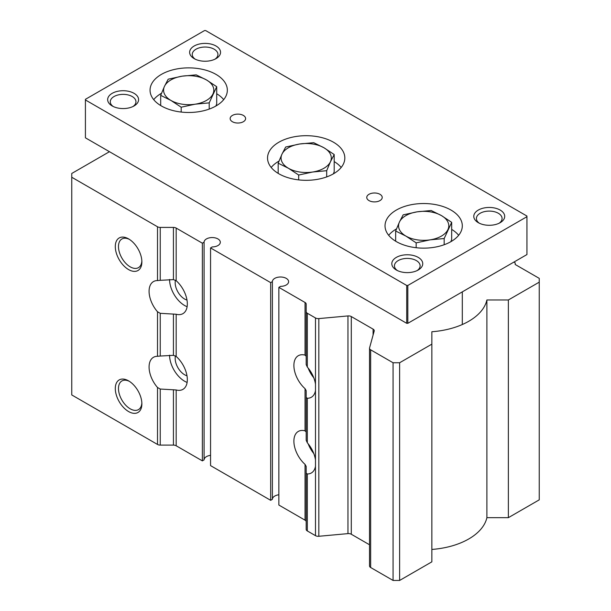 <?xml version="1.0" encoding="UTF-8"?>
<svg xmlns="http://www.w3.org/2000/svg" width="611" height="611" viewBox="0 0 611 611"><rect width="100%" height="100%" fill="white"/><g stroke="black" fill="none" stroke-linecap="round" stroke-linejoin="round"><path stroke-width="0.92" d="M305.049 464.375L306.18 466.392L306.18 521.748A3.865 2.23 0 0 0 305.049 520.167L305.049 464.375A21.255 12.273 -120 0 1 294.403 445.961A21.255 12.273 -120 0 1 298.29 431.435A21.255 12.273 -120 0 1 305.049 430.839L306.18 431.977L306.18 440.302L307.318 442.784L307.318 398.25A21.255 12.273 -120 0 0 311.343 397.257A21.255 12.273 -120 0 0 315.482 390.589L315.482 384.159A21.255 12.273 -120 0 0 307.318 367.066L307.318 313.252L315.482 317.964A3.865 2.23 0 0 0 318.82 318.591L347.957 315.933A3.865 2.23 0 0 1 351.294 316.559L373.1 329.146A3.865 2.23 0 0 1 374.23 330.727A3.865 2.23 0 0 1 374.184 331.07L369.563 347.888A3.865 2.23 0 0 0 369.518 348.239A3.865 2.23 0 0 0 370.648 349.82L393.072 362.758L399.625 362.758L431.862 344.146L431.862 331.75A63.758 36.805 0 0 0 486.898 299.978L486.898 517.67A63.758 36.805 0 0 1 431.862 549.442M307.318 398.25L306.18 397.578L306.18 390.673L305.049 388.657A21.255 12.273 -120 0 1 294.403 370.243A21.255 12.273 -120 0 1 298.29 355.717A21.255 12.273 -120 0 1 305.049 355.121L305.049 302.483L278.86 287.361L280.586 286.36A8.111 4.682 0 0 0 288.613 281.679A8.111 4.682 0 0 0 280.541 276.997A8.111 4.682 0 0 0 272.384 281.633L270.665 282.626L210.558 247.921L212.277 246.928A8.111 4.682 0 0 0 220.311 242.246A8.111 4.682 0 0 0 212.238 237.557A8.111 4.682 0 0 0 204.082 242.193L202.356 243.193L202.356 460.877L204.082 459.884L204.082 242.193M308.15 368.059A21.255 12.273 -120 0 0 313.779 377.812M306.18 356.259L305.049 355.121M305.049 302.483A3.865 2.23 0 0 1 306.18 304.057L306.18 364.584L307.318 367.066M306.18 473.296L306.18 529.363A3.865 2.23 0 0 0 307.318 530.944L307.318 473.968L306.18 473.296L306.18 466.392M308.15 443.777A21.255 12.273 -120 0 0 313.779 453.53M307.318 473.968A21.255 12.273 -120 0 0 311.343 472.975A21.255 12.273 -120 0 0 315.482 466.308L315.482 459.877A21.255 12.273 -120 0 0 307.318 442.784M307.318 530.944L315.482 535.656A3.865 2.23 0 0 0 318.82 536.282L347.957 533.617L347.957 315.933M306.18 311.671A3.865 2.23 0 0 0 307.318 313.252M175.456 355.923A13.327 7.699 -120 0 0 184.598 374.749A13.327 7.699 -120 0 0 186.989 375.773M169.568 355.19A21.255 12.273 -120 0 0 184.598 381.218A21.255 12.273 -120 0 0 187.119 382.425M109.461 151.696L71.754 173.471L71.754 394.943L157.508 444.449A3.865 2.23 0 0 0 160.242 445.106L160.242 389.039L176.167 389.963A21.255 12.273 -120 0 0 182.926 389.367A21.255 12.273 -120 0 0 186.813 374.841A21.255 12.273 -120 0 0 176.167 356.427L173.432 355.335L160.242 356.045L160.242 313.321L157.508 311.763A21.255 12.273 -120 0 1 153.483 281.572A21.255 12.273 -120 0 1 157.508 280.579L160.242 280.327L160.242 227.414L173.432 227.414A3.865 2.23 0 0 1 176.167 228.071L202.356 243.193M160.242 389.039L157.508 387.481A21.255 12.273 -120 0 1 153.483 357.29A21.255 12.273 -120 0 1 157.508 356.297L160.242 356.045M160.242 313.321L176.167 314.245A21.255 12.273 -120 0 0 182.926 313.649A21.255 12.273 -120 0 0 186.813 299.123A21.255 12.273 -120 0 0 176.167 280.709L173.432 279.617L160.242 280.327M169.568 279.471A21.255 12.273 -120 0 0 184.598 305.5A21.255 12.273 -120 0 0 187.119 306.707M160.242 445.106L173.432 445.106A3.865 2.23 0 0 1 176.167 445.763L202.356 460.877M210.558 455.348A8.111 4.682 0 0 0 204.082 459.884M270.665 282.626L270.665 500.317L210.558 465.613L210.558 247.921M270.665 500.317L272.384 499.324L272.384 281.633M278.86 494.78A8.111 4.682 0 0 0 272.384 499.324M305.049 520.167L278.86 505.045L278.86 287.361M369.563 565.58A3.865 2.23 0 0 0 369.518 565.931A3.865 2.23 0 0 0 370.648 567.504L393.072 580.45L399.625 580.45L431.862 561.837L431.862 344.146M486.898 517.67L508.367 517.67L508.367 299.978L486.898 299.978M508.367 517.67L539.246 499.844L539.246 278.364L515.195 264.487L515.195 262.906L513.836 262.119M347.957 533.617A3.865 2.23 0 0 1 351.294 534.243L369.518 544.768M508.367 299.978L539.246 282.152M71.754 177.251L157.508 226.765A3.865 2.23 0 0 0 160.242 227.414M399.625 580.45L399.625 362.758M393.072 580.45L393.072 362.758M129.41 239.39A16.55 9.555 -120 0 0 121.902 238.985A16.55 9.555 -120 0 0 119.366 252.244A16.55 9.555 -120 0 0 130.174 266.831A16.55 9.555 -120 0 0 138.453 267.649A16.55 9.555 -120 0 0 141.851 260.943M128.585 269.581A18.796 10.853 -120 0 0 141.874 261.905A18.796 10.853 -120 0 0 128.585 238.886A18.796 10.853 -120 0 0 115.296 246.561A18.796 10.853 -120 0 0 128.585 269.581M129.41 381.363A16.55 9.555 -120 0 0 121.902 380.959A16.55 9.555 -120 0 0 119.366 394.217A16.55 9.555 -120 0 0 130.174 408.797A16.55 9.555 -120 0 0 138.453 409.622A16.55 9.555 -120 0 0 141.851 402.916M128.585 411.547A18.796 10.853 -120 0 0 141.874 403.879A18.796 10.853 -120 0 0 128.585 380.859A18.796 10.853 -120 0 0 115.296 388.535A18.796 10.853 -120 0 0 128.585 411.547M175.456 280.205A13.327 7.699 -120 0 0 184.598 299.031A13.327 7.699 -120 0 0 186.989 300.054M306.18 440.302L306.18 397.578M181.192 107.2L170.935 100.433A25.112 14.504 0 0 1 164.435 86.426L168.193 79.186L182.2 76.169A25.112 14.504 0 0 0 164.435 86.426L160.685 95.362L170.935 100.433A25.112 14.504 0 0 0 195.199 104.183A25.112 14.504 0 0 0 212.956 93.934A25.112 14.504 0 0 0 206.457 79.926A25.112 14.504 0 0 0 182.2 76.169L196.2 74.855L206.457 79.926L216.706 86.693L209.206 102.869L195.199 104.183L181.192 107.2L181.192 112.057M298.68 175.029L312.687 172.012A25.112 14.504 0 0 0 330.444 161.762L326.686 170.698L312.687 172.012A25.112 14.504 0 0 1 288.423 168.262A25.112 14.504 0 0 1 281.923 154.255L285.673 147.014L299.68 143.997A25.112 14.504 0 0 0 281.923 154.255L278.173 163.19L288.423 168.262L298.68 175.029L298.68 179.894M299.68 143.997L313.687 142.684L323.945 147.755A25.112 14.504 0 0 0 299.68 143.997M416.16 242.857L430.167 239.84A25.112 14.504 0 0 0 447.932 229.591A25.112 14.504 0 0 0 441.432 215.584A25.112 14.504 0 0 0 417.168 211.834L431.175 210.512L441.432 215.584L451.682 222.351L444.174 238.527L430.167 239.84A25.112 14.504 0 0 1 405.91 236.09A25.112 14.504 0 0 1 399.411 222.083L403.161 214.851L417.168 211.834A25.112 14.504 0 0 0 399.411 222.083L395.653 231.019L405.91 236.09L416.16 242.857L416.16 247.722M326.686 170.698L326.686 176.915M278.173 163.19L278.173 173.371M216.706 93.743A38.638 22.309 180 0 1 223.687 99.639M153.705 99.639A38.638 22.309 180 0 1 161.518 93.254M330.444 161.762A25.112 14.504 0 0 0 323.945 147.755L334.194 154.522L330.444 161.762M334.194 154.522L334.194 171.752L333.369 173.86M215.882 106.031L216.706 103.923L216.706 86.693M209.206 102.869L209.206 109.086M160.685 95.362L160.685 105.543M216.019 74.405A38.638 22.309 180 0 1 227.338 90.176A38.638 22.309 180 0 1 188.7 112.485A38.638 22.309 180 0 1 150.054 90.176A38.638 22.309 180 0 1 173.914 69.57A38.638 22.309 180 0 1 216.019 74.405M333.507 142.233A38.638 22.309 180 0 1 344.825 158.005A38.638 22.309 180 0 1 306.18 180.314A38.638 22.309 180 0 1 267.542 158.005A38.638 22.309 180 0 1 291.394 137.399A38.638 22.309 180 0 1 333.507 142.233M450.994 210.062A38.638 22.309 180 0 1 462.306 225.841A38.638 22.309 180 0 1 423.667 248.142A38.638 22.309 180 0 1 385.029 225.841A38.638 22.309 180 0 1 408.881 205.227A38.638 22.309 180 0 1 450.994 210.062M232.409 121.726A7.729 4.46 0 0 0 240.833 122.696A7.729 4.46 0 0 0 245.607 118.572A7.729 4.46 0 0 0 237.878 114.112A7.729 4.46 0 0 0 230.148 118.572A7.729 4.46 0 0 0 232.409 121.726M369.021 200.599A7.729 4.46 0 0 0 377.445 201.569A7.729 4.46 0 0 0 382.219 197.445A7.729 4.46 0 0 0 374.49 192.984A7.729 4.46 0 0 0 366.76 197.445A7.729 4.46 0 0 0 369.021 200.599M500.172 210.062A15.458 8.921 180 0 1 500.172 222.679A15.458 8.921 180 0 1 478.314 222.679A15.458 8.921 180 0 1 478.314 210.062A15.458 8.921 180 0 1 500.172 210.062M134.053 93.33A15.458 8.921 180 0 1 134.053 105.955A15.458 8.921 180 0 1 112.195 105.955A15.458 8.921 180 0 1 112.195 93.33A15.458 8.921 180 0 1 134.053 93.33M216.019 46.008A15.458 8.921 180 0 1 216.019 58.625A15.458 8.921 180 0 1 194.161 58.625A15.458 8.921 180 0 1 194.161 46.008A15.458 8.921 180 0 1 216.019 46.008M418.207 257.384A15.458 8.921 180 0 1 418.207 270.009A15.458 8.921 180 0 1 396.348 270.009A15.458 8.921 180 0 1 396.348 257.384A15.458 8.921 180 0 1 418.207 257.384M526.949 216.691L526.949 216.057L205.64 30.55L204.548 30.55L85.418 99.326L85.418 99.96L406.727 285.467L407.82 285.467L526.949 216.691L526.949 254.55L407.82 323.326L406.727 323.326L85.418 137.819L85.418 99.96M397.356 270.536A12.839 7.416 180 0 1 394.431 265.831A12.839 7.416 180 0 1 402.359 258.98A12.839 7.416 180 0 1 416.358 260.584A12.839 7.416 180 0 1 420.116 265.831A12.839 7.416 180 0 1 417.198 270.536M407.82 285.467L407.82 323.326M406.727 285.467L406.727 323.326M451.682 229.4A38.638 22.309 180 0 1 458.662 235.304M388.68 235.304A38.638 22.309 180 0 1 396.486 228.911M334.194 161.571A38.638 22.309 180 0 1 341.175 167.475M271.192 167.475A38.638 22.309 180 0 1 278.998 161.083M479.322 223.214A12.839 7.416 180 0 1 476.404 218.509A12.839 7.416 180 0 1 484.332 211.658A12.839 7.416 180 0 1 498.324 213.262A12.839 7.416 180 0 1 502.082 218.509A12.839 7.416 180 0 1 499.164 223.214M113.203 106.482A12.839 7.416 180 0 1 110.278 101.777A12.839 7.416 180 0 1 118.206 94.926A12.839 7.416 180 0 1 132.205 96.53A12.839 7.416 180 0 1 135.963 101.777A12.839 7.416 180 0 1 133.045 106.482M195.169 59.16A12.839 7.416 180 0 1 192.251 54.455A12.839 7.416 180 0 1 200.179 47.605A12.839 7.416 180 0 1 214.171 49.208A12.839 7.416 180 0 1 217.936 54.455A12.839 7.416 180 0 1 215.011 59.16M450.849 241.689L451.682 239.581L451.682 222.351M444.174 238.527L444.174 244.744M395.653 231.019L395.653 241.2M315.482 535.656L315.482 466.308M318.82 536.282L318.82 318.591M315.482 459.877L315.482 390.589M315.482 384.159L315.482 317.964M157.508 356.297L157.508 311.763M176.167 356.427L176.167 314.245M173.432 355.335L173.432 314.031M176.167 445.763L176.167 389.963M176.167 280.709L176.167 228.071M305.049 430.839L305.049 388.657M370.648 567.504L370.648 349.82M373.1 335.027L373.1 329.146M351.294 534.243L351.294 316.559M157.508 280.579L157.508 226.765M157.508 444.449L157.508 387.481M173.432 445.106L173.432 389.749M173.432 279.617L173.432 227.414M369.518 348.239L369.518 565.931M462.306 324.525L462.306 291.867"/></g></svg>
